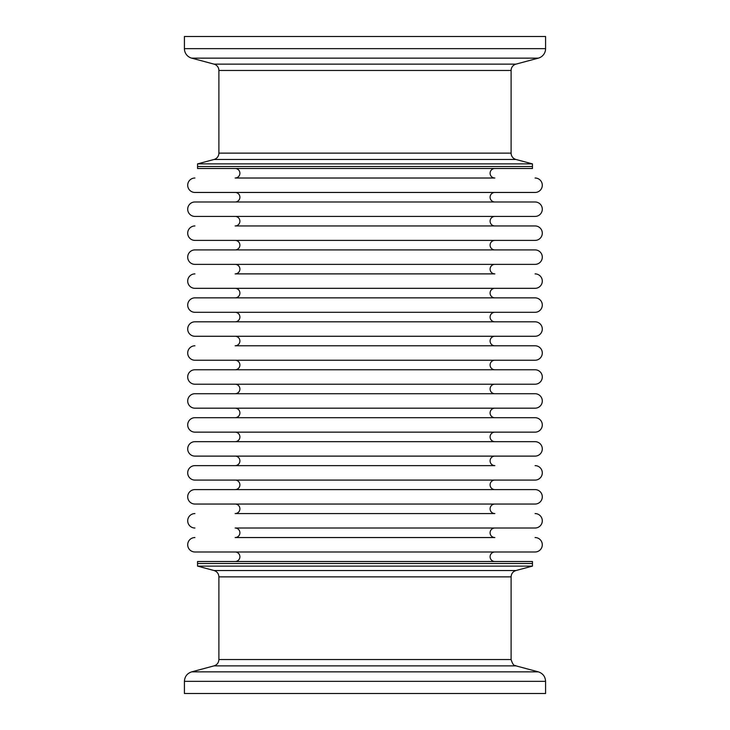 <?xml version="1.0" encoding="UTF-8"?>
<svg xmlns="http://www.w3.org/2000/svg" width="730" height="730" viewBox="0 0 730 730"><rect width="100%" height="100%" fill="white"/><g stroke="black" fill="none" stroke-linecap="round" stroke-linejoin="round"><path stroke-width="1.09" d="M494.858 168.493A4.763 4.763 0 0 0 490.095 173.256A4.763 4.763 0 0 0 494.858 178.011L235.142 178.011A4.763 4.763 0 0 0 239.905 173.256A4.763 4.763 0 0 0 235.142 168.493M235.142 201.982A4.763 4.763 0 0 0 239.905 197.219A4.763 4.763 0 0 0 235.142 192.455M494.858 201.982A4.763 4.763 0 0 1 490.095 197.219A4.763 4.763 0 0 1 494.858 192.455M490.095 240.398L535.081 240.398A7.227 7.227 0 0 0 542.299 233.171A7.227 7.227 0 0 0 535.081 225.953L235.142 225.953A4.763 4.763 0 0 0 239.905 221.19A4.763 4.763 0 0 0 235.142 216.427M494.858 225.953A4.763 4.763 0 0 1 490.095 221.19A4.763 4.763 0 0 1 494.858 216.427M235.142 249.915A4.763 4.763 0 0 0 239.905 245.161A4.763 4.763 0 0 0 235.142 240.398L494.858 240.398A4.763 4.763 0 0 0 490.095 245.161A4.763 4.763 0 0 0 494.858 249.915M494.858 264.37A4.763 4.763 0 0 0 490.095 269.124A4.763 4.763 0 0 0 494.858 273.887L235.142 273.887A4.763 4.763 0 0 0 239.905 269.124A4.763 4.763 0 0 0 235.142 264.37M494.858 288.332A4.763 4.763 0 0 0 490.095 293.095A4.763 4.763 0 0 0 494.858 297.858L235.142 297.858A4.763 4.763 0 0 0 239.905 293.095A4.763 4.763 0 0 0 235.142 288.332M235.142 321.82A4.763 4.763 0 0 0 239.905 317.066A4.763 4.763 0 0 0 235.142 312.303M494.858 321.82A4.763 4.763 0 0 1 490.095 317.066A4.763 4.763 0 0 1 494.858 312.303M194.919 345.792A7.227 7.227 0 0 0 187.701 353.019A7.227 7.227 0 0 0 194.919 360.237L535.081 360.237A7.227 7.227 0 0 0 542.299 353.019A7.227 7.227 0 0 0 535.081 345.792L235.142 345.792A4.763 4.763 0 0 0 239.905 341.029A4.763 4.763 0 0 0 235.142 336.274M494.858 345.792A4.763 4.763 0 0 1 490.095 341.029A4.763 4.763 0 0 1 494.858 336.274M494.858 360.237A4.763 4.763 0 0 0 490.095 365A4.763 4.763 0 0 0 494.858 369.763L235.142 369.763A4.763 4.763 0 0 0 239.905 365A4.763 4.763 0 0 0 235.142 360.237M235.142 393.726A4.763 4.763 0 0 0 239.905 388.971A4.763 4.763 0 0 0 235.142 384.208M494.858 393.726A4.763 4.763 0 0 1 490.095 388.971A4.763 4.763 0 0 1 494.858 384.208M494.858 408.179A4.763 4.763 0 0 0 490.095 412.934A4.763 4.763 0 0 0 494.858 417.697L235.142 417.697A4.763 4.763 0 0 0 239.905 412.934A4.763 4.763 0 0 0 235.142 408.179M235.142 441.668A4.763 4.763 0 0 0 239.905 436.905A4.763 4.763 0 0 0 235.142 432.142M494.858 441.668A4.763 4.763 0 0 1 490.095 436.905A4.763 4.763 0 0 1 494.858 432.142M194.919 465.63L235.142 465.63A4.763 4.763 0 0 0 239.905 460.876A4.763 4.763 0 0 0 235.142 456.113L494.858 456.113A4.763 4.763 0 0 0 490.095 460.876A4.763 4.763 0 0 0 494.858 465.63L194.919 465.63A7.227 7.227 0 0 0 187.701 472.858A7.227 7.227 0 0 0 194.919 480.084L535.081 480.084A7.227 7.227 0 0 0 542.299 472.858A7.227 7.227 0 0 0 535.081 465.63M235.142 489.602A4.763 4.763 0 0 0 239.905 484.839A4.763 4.763 0 0 0 235.142 480.084M494.858 489.602A4.763 4.763 0 0 1 490.095 484.839A4.763 4.763 0 0 1 494.858 480.084M494.858 504.047A4.763 4.763 0 0 0 490.095 508.81A4.763 4.763 0 0 0 494.858 513.573L235.142 513.573A4.763 4.763 0 0 0 239.905 508.81A4.763 4.763 0 0 0 235.142 504.047M494.858 528.018A4.763 4.763 0 0 0 490.095 532.781A4.763 4.763 0 0 0 494.858 537.545L235.142 537.545A4.763 4.763 0 0 0 239.905 532.781A4.763 4.763 0 0 0 235.142 528.018L535.081 528.018L235.142 528.018M235.142 561.507A4.763 4.763 0 0 0 239.905 556.744A4.763 4.763 0 0 0 235.142 551.989M494.858 561.507A4.763 4.763 0 0 1 490.095 556.744A4.763 4.763 0 0 1 494.858 551.989M194.919 178.011A7.227 7.227 0 0 0 187.701 185.237A7.227 7.227 0 0 0 194.919 192.455L535.081 192.455A7.227 7.227 0 0 0 542.299 185.237A7.227 7.227 0 0 0 535.081 178.011M535.081 201.982L194.919 201.982A7.227 7.227 0 0 0 187.701 209.209A7.227 7.227 0 0 0 194.919 216.427L535.081 216.427A7.227 7.227 0 0 0 542.299 209.209A7.227 7.227 0 0 0 535.081 201.982L490.095 201.982M194.919 225.953A7.227 7.227 0 0 0 187.701 233.171A7.227 7.227 0 0 0 194.919 240.398L239.905 240.398M535.081 240.398L194.919 240.398M535.081 249.915L194.919 249.915A7.227 7.227 0 0 0 187.701 257.142A7.227 7.227 0 0 0 194.919 264.37L535.081 264.37A7.227 7.227 0 0 0 542.299 257.142A7.227 7.227 0 0 0 535.081 249.915L490.095 249.915M194.919 273.887A7.227 7.227 0 0 0 187.701 281.114A7.227 7.227 0 0 0 194.919 288.332L535.081 288.332A7.227 7.227 0 0 0 542.299 281.114A7.227 7.227 0 0 0 535.081 273.887M535.081 297.858L194.919 297.858A7.227 7.227 0 0 0 187.701 305.076A7.227 7.227 0 0 0 194.919 312.303L535.081 312.303A7.227 7.227 0 0 0 542.299 305.076A7.227 7.227 0 0 0 535.081 297.858L494.858 297.858M535.081 321.82L194.919 321.82A7.227 7.227 0 0 0 187.701 329.048A7.227 7.227 0 0 0 194.919 336.274L535.081 336.274A7.227 7.227 0 0 0 542.299 329.048A7.227 7.227 0 0 0 535.081 321.82L490.095 321.82M535.081 369.763L194.919 369.763A7.227 7.227 0 0 0 187.701 376.981A7.227 7.227 0 0 0 194.919 384.208L535.081 384.208A7.227 7.227 0 0 0 542.299 376.981A7.227 7.227 0 0 0 535.081 369.763M535.081 393.726L194.919 393.726A7.227 7.227 0 0 0 187.701 400.952A7.227 7.227 0 0 0 194.919 408.179L535.081 408.179A7.227 7.227 0 0 0 542.299 400.952A7.227 7.227 0 0 0 535.081 393.726L490.095 393.726M535.081 417.697L194.919 417.697A7.227 7.227 0 0 0 187.701 424.924A7.227 7.227 0 0 0 194.919 432.142L535.081 432.142A7.227 7.227 0 0 0 542.299 424.924A7.227 7.227 0 0 0 535.081 417.697M535.081 441.668L194.919 441.668A7.227 7.227 0 0 0 187.701 448.886A7.227 7.227 0 0 0 194.919 456.113L535.081 456.113A7.227 7.227 0 0 0 542.299 448.886A7.227 7.227 0 0 0 535.081 441.668L490.095 441.668M535.081 489.602L194.919 489.602A7.227 7.227 0 0 0 187.701 496.829A7.227 7.227 0 0 0 194.919 504.047L535.081 504.047A7.227 7.227 0 0 0 542.299 496.829A7.227 7.227 0 0 0 535.081 489.602L490.095 489.602M194.919 513.573A7.227 7.227 0 0 0 187.701 520.791A7.227 7.227 0 0 0 194.919 528.018M535.081 513.573A7.227 7.227 0 0 1 542.299 520.791A7.227 7.227 0 0 1 535.081 528.018M194.919 537.545A7.227 7.227 0 0 0 187.701 544.762A7.227 7.227 0 0 0 194.919 551.989L535.081 551.989A7.227 7.227 0 0 0 542.299 544.762A7.227 7.227 0 0 0 535.081 537.545M532.453 561.507L197.547 561.507L197.547 563.478L532.453 563.478L197.547 563.478L197.547 566.106L532.453 566.106L532.453 561.507M532.453 166.522L197.547 166.522L197.547 168.493L532.453 168.493L532.453 166.522L197.547 166.522L197.547 163.894L532.453 163.894L532.453 166.522M194.919 489.602L239.905 489.602M194.919 441.668L239.905 441.668M194.919 393.726L239.905 393.726M194.919 321.82L239.905 321.82M194.919 297.858L235.142 297.858M194.919 249.915L239.905 249.915M194.919 201.982L239.905 201.982M184.416 681.355L184.416 693.5L545.584 693.5L545.584 681.355L184.416 681.355C184.708 676.546 187.145 673.37 191.716 671.846L538.284 671.846C542.855 673.37 545.292 676.546 545.584 681.355M532.453 163.894L515.973 159.478A6.57 6.57 0 0 1 511.109 153.136L511.109 70.472A6.57 6.57 0 0 1 515.973 64.13L538.284 58.154A9.846 9.846 0 0 0 545.584 48.645L545.584 36.5L184.416 36.5L184.416 48.645L545.584 48.645M511.109 70.472L218.891 70.472A6.57 6.57 0 0 0 214.027 64.13L191.716 58.154A9.846 9.846 0 0 1 184.416 48.645M515.973 159.478L214.027 159.478A6.57 6.57 0 0 0 218.891 153.136L511.109 153.136M214.027 159.478L197.547 163.894M218.891 70.472L218.891 153.136M214.027 665.87C217.075 664.847 218.699 662.731 218.891 659.528L511.109 659.528C513.601 667.439 515.216 664.838 515.973 665.87L214.027 665.87L191.716 671.846M511.109 659.528L511.109 576.864L218.891 576.864C218.699 573.652 217.075 571.535 214.027 570.522L515.973 570.522L532.453 566.106M538.284 58.154L191.716 58.154M214.027 64.13L515.973 64.13M511.109 576.864C511.301 573.652 512.925 571.535 515.973 570.522M214.027 570.522L197.547 566.106M218.891 659.528L218.891 576.864M515.973 665.87L538.284 671.846"/></g></svg>
